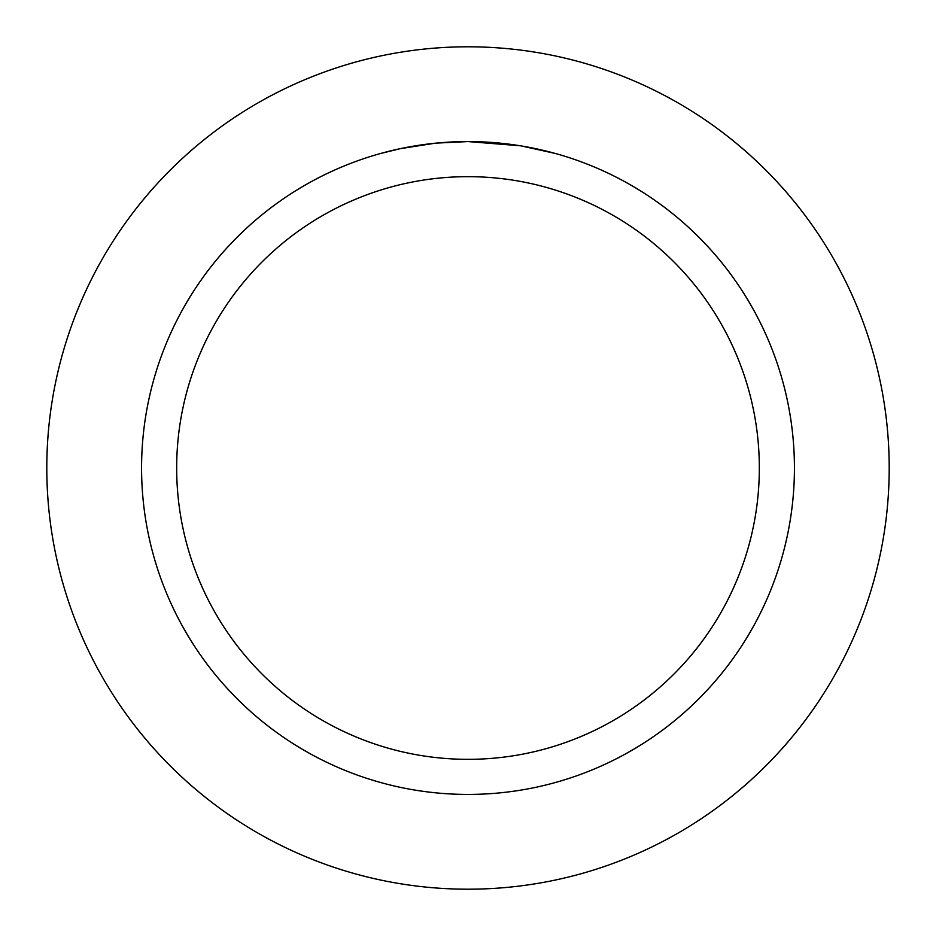 <?xml version="1.0" encoding="UTF-8"?>
<svg xmlns="http://www.w3.org/2000/svg" width="936" height="936" viewBox="0 0 936 936"><rect width="100%" height="100%" fill="white"/><g stroke="black" fill="none" stroke-linecap="round" stroke-linejoin="round"><path stroke-width="1.4" d="M468 46.8A421.2 421.2 0 0 1 889.2 468A421.2 421.2 0 0 1 468 889.2A421.2 421.2 0 0 1 46.8 468A421.2 421.2 0 0 1 468 46.8A421.2 421.2 0 0 1 889.2 468A421.2 421.2 0 0 1 468 889.2A421.2 421.2 0 0 1 46.8 468A421.2 421.2 0 0 1 468 46.8M473.885 141.628L477.945 141.722M504.141 143.582L505.417 143.723M520.194 145.77L468 141.57A326.43 326.43 0 0 1 794.43 468A326.43 326.43 0 0 1 468 794.43A326.43 326.43 0 0 1 141.57 468A326.43 326.43 0 0 1 468 141.57L436.246 143.114M521.574 145.993L555.282 153.457M521.633 146.004L520.428 145.805M468 176.67A291.33 291.33 0 0 1 759.33 468A291.33 291.33 0 0 1 468 759.33A291.33 291.33 0 0 1 176.67 468A291.33 291.33 0 0 1 468 176.67M434.866 143.255L400.421 148.637L380.73 153.457M446.449 142.284L451.105 142.015M424.078 144.542L431.285 143.641M439.358 142.834L444.038 142.447M445.337 142.354L447.045 142.249M449.818 142.073L454.767 141.839M462.056 141.628L468 141.57"/></g></svg>
